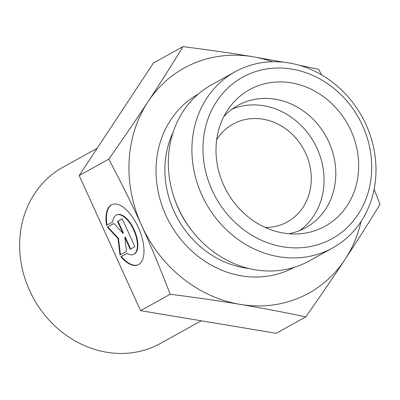 <?xml version="1.0" encoding="UTF-8"?>
<svg xmlns="http://www.w3.org/2000/svg" width="400" height="400" viewBox="0 0 400 400"><rect width="100%" height="100%" fill="white"/><g stroke="black" fill="none" stroke-linecap="round" stroke-linejoin="round"><path stroke-width="0.6" d="M201.29 320.795L160.535 343.395A100.685 89.225 -119 0 1 29.57 290.46A100.685 89.225 -119 0 1 62.875 167.295L97.2 148.26M120.785 256.7L126.93 253.29A21.46 9.9 -113.2 0 0 133.43 254.46A21.46 9.9 -113.2 0 0 134.085 230.835A21.46 9.9 -113.2 0 0 116.535 215.01A21.46 9.9 -113.2 0 0 112.68 221.92L106.53 225.33A32.84 15.155 66.8 0 1 112.05 204.55A32.84 15.155 66.8 0 1 138.91 228.77A32.84 15.155 66.8 0 1 137.91 264.925A32.84 15.155 66.8 0 1 120.785 256.7L121.24 256.505A32.84 15.155 -113.2 0 0 138.135 264.82M112.28 204.455A32.84 15.155 -113.2 0 0 106.98 225.08M116.535 215.01L116.99 214.815A21.46 9.9 66.8 0 1 134.54 230.64A21.46 9.9 66.8 0 1 133.885 254.265L133.43 254.46M126.98 253.32L121.24 256.505M122.25 218.85L118.025 221.195L123.455 233.14L123 233.335L117.57 221.39L122.23 218.805L134.895 246.695L130.24 249.275L124.81 237.33L126.51 251.34L119.99 254.96L118.005 238.605L107.325 227.07L113.845 223.455L123 233.335M117.57 221.39L118.025 221.195M113.88 223.495L107.78 226.875L118.46 238.41L120.44 254.71M107.325 227.07L107.78 226.875M118.005 238.605L118.46 238.41M124.81 237.33L125.265 237.135L130.675 249.035M79.21 175.53L108.775 159.135C123.51 138.2 136.6 119.05 148.05 101.685C159.53 84.3 171.18 65.945 183.005 46.63L153.435 63.025L79.21 175.53L140.595 310.665L276.205 333.3L305.775 316.9C282.97 312.045 261.09 307.875 240.13 304.385A128.65 114.01 61 0 0 345.045 259.45A128.65 114.01 61 0 0 361.06 221.515M183.005 46.63C208.72 49.87 232.04 53.245 252.97 56.745L283.5 62.185M299.24 65.255L318.615 69.26L321.58 74.865M140.595 310.665L170.16 294.27C160.635 269.285 151.125 246.365 141.63 225.505C132.165 204.625 121.215 182.5 108.775 159.135M272.455 61.745A128.65 114.01 61 0 0 252.97 56.745A128.65 114.01 61 0 0 148.05 101.685A128.65 114.01 61 0 0 141.63 225.505A128.65 114.01 61 0 0 240.13 304.385C219.2 300.885 195.875 297.51 170.16 294.27M374.12 189.24L380 204.395C368.175 223.715 356.525 242.065 345.045 259.45C333.6 276.82 320.505 295.97 305.775 316.9M288.78 233.72A69.92 61.965 61 0 0 305.79 227.665A69.92 61.965 61 0 0 328.92 142.135A69.92 61.965 61 0 0 237.975 105.37A69.92 61.965 61 0 0 223.825 116.595M223.69 185.16A78.03 69.15 -119 0 1 228.18 109.235A78.03 69.15 -119 0 1 350.995 130.73A78.03 69.15 -119 0 1 297.33 233.925A78.03 69.15 -119 0 1 223.69 185.16M299.725 230.56A69.92 61.965 61 0 0 317.185 148.64A69.92 61.965 61 0 0 232.305 108.985M265.415 227.53A55.935 49.57 61 0 0 287.275 221.945A55.935 49.57 61 0 0 305.775 153.52A55.935 49.57 61 0 0 233.02 124.11A55.935 49.57 61 0 0 216.705 139.69M332.77 247.88L309.2 260.955A100.685 89.225 -119 0 1 182.34 216.175A100.685 89.225 -119 0 1 211.54 84.85L235.115 71.78A100.685 89.225 61 0 0 205.91 203.1A100.685 89.225 61 0 0 332.77 247.88A100.685 89.225 61 0 0 366.08 124.715A100.685 89.225 61 0 0 235.115 71.78M362.635 125.755A92.295 81.79 -119 0 1 282.685 246.765A92.295 81.79 -119 0 1 216.71 101.315A92.295 81.79 -119 0 1 362.635 125.755M198.165 94.19A99.005 87.74 61 0 0 169.82 223.12A99.005 87.74 61 0 0 294.19 267.355M174.925 199.9A92.295 81.79 61 0 0 192.22 231.085M248.835 268.475A92.295 81.79 -119 0 1 173.195 132.075"/></g></svg>
